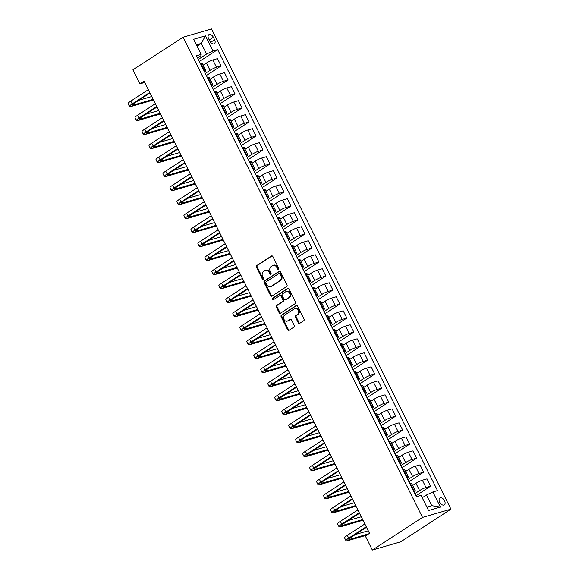 <?xml version="1.0" encoding="UTF-8"?>
<svg xmlns="http://www.w3.org/2000/svg" width="579" height="579" viewBox="0 0 579 579"><rect width="100%" height="100%" fill="white"/><g stroke="black" fill="none" stroke-linecap="round" stroke-linejoin="round"><path stroke-width="0.87" d="M278.499 269.373A0.868 0.673 -106.2 0 0 278.687 268.229L272.861 256.54A1.245 0.963 -106.2 0 0 271.493 255.976L256.714 265.587A1.245 0.963 -106.2 0 0 256.446 267.216L262.273 278.904A0.868 0.673 -106.2 0 0 263.423 278.159L262.663 276.646A3.973 3.083 -106.2 0 1 263.539 271.421L264.769 270.617A3.973 3.083 -106.2 0 1 265.414 270.321A3.973 3.083 -106.2 0 1 269.148 272.427L269.908 273.939A0.868 0.673 -106.2 0 0 271.052 273.194L270.299 271.681A3.973 3.083 -106.2 0 1 271.175 266.456L272.405 265.652A3.973 3.083 -106.2 0 1 273.049 265.356A3.973 3.083 -106.2 0 1 276.784 267.462L277.536 268.974A0.868 0.673 -106.2 0 0 278.499 269.373M444.542 500.755A4.053 2.49 57 0 0 439.874 498.078A4.053 2.49 57 0 0 439.627 502.181A4.053 2.49 57 0 0 444.296 504.866A4.053 2.49 57 0 0 444.542 500.755M298.257 322.843A1.245 0.963 -106.2 0 0 299.625 323.408L303.765 320.715A1.245 0.963 -106.2 0 0 304.04 319.08L297.57 306.096A1.245 0.963 -106.2 0 0 296.202 305.531L281.423 315.142A1.245 0.963 -106.2 0 0 281.155 316.771L287.625 329.755A1.245 0.963 -106.2 0 0 288.993 330.32L294.002 327.063A1.245 0.963 -106.2 0 0 294.27 325.434L291.505 319.876A1.245 0.963 -106.2 0 0 290.137 319.311L287.647 320.925A3.322 2.577 -106.2 0 1 287.112 321.171A3.322 2.577 -106.2 0 1 283.833 319.065A3.322 2.577 -106.2 0 1 284.716 315.041L294.443 308.716A3.322 2.577 -106.2 0 1 294.986 308.462A3.322 2.577 -106.2 0 1 298.257 310.576A3.322 2.577 -106.2 0 1 297.374 314.6L295.753 315.649A1.245 0.963 -106.2 0 0 295.485 317.285L298.257 322.843L299.025 322.619A1.245 0.963 -106.2 0 0 299.806 323.292M183.087 37.208L132.909 69.835L139.894 83.846L144.077 81.125L369.532 533.324L365.356 536.038L372.34 550.05L422.511 517.416L183.087 37.208L211.509 28.95L450.932 509.165L422.511 517.416M286.714 286.504A1.245 0.963 -106.2 0 0 286.981 284.868L280.511 271.884A1.245 0.963 -106.2 0 0 279.143 271.319L264.364 280.931A1.245 0.963 -106.2 0 0 264.096 282.566L270.567 295.543A1.245 0.963 -106.2 0 0 271.935 296.108L286.714 286.504M289.044 288.993L295.514 301.97A1.245 0.963 -106.2 0 1 295.239 303.606L280.468 313.217A1.245 0.963 -106.2 0 1 279.092 312.653L276.328 307.094A1.245 0.963 -106.2 0 1 276.596 305.459L282.588 301.565A1.245 0.963 -106.2 0 0 282.863 299.929L281.025 296.245A1.245 0.963 -106.2 0 0 279.657 295.681L273.418 299.734A0.868 0.673 -106.2 0 1 272.651 298.192L287.669 288.429A1.245 0.963 -106.2 0 1 289.044 288.993M208.606 38.648L209.83 41.109A3.923 2.417 57 0 0 214.353 43.707A3.923 2.417 57 0 0 214.592 39.727L213.369 37.266A3.923 2.417 57 0 0 208.845 34.668A3.923 2.417 57 0 0 208.606 38.648M197.562 57.857L200.891 55.693L201.159 54.404L196.513 55.758L416.381 496.746L421.034 495.4L428.576 510.526L440.402 507.088L431.753 505.677L426.441 495.031L422.214 497.774M201.159 54.404L193.618 39.278L205.444 35.84L212.992 50.974L206.573 54.042L198.329 59.398M199.379 61.497L217.639 49.62L212.992 50.974M217.639 49.62L437.507 490.608L432.86 491.962L440.402 507.088M372.34 550.05L400.755 541.792L450.932 509.165M139.894 83.846L144.736 82.442M197.041 46.139L201.268 43.396L196.375 44.815M206.573 54.042L201.268 43.396L205.444 35.84M415.896 495.762L430.638 486.172L425.992 487.518A5.059 0.731 153.5 0 0 419.58 490.587L414.846 493.663M430.638 486.172L427.012 478.884L422.366 480.237A5.059 0.731 153.5 0 0 415.946 483.306L412.646 485.448M408.912 481.757L423.654 472.16L419.008 473.513A5.059 0.731 153.5 0 0 412.595 476.582L407.862 479.658M423.654 472.16L420.028 464.879L415.382 466.225A5.059 0.731 153.5 0 0 408.962 469.294L405.662 471.444M401.927 467.745L416.67 458.155L412.024 459.502A5.059 0.731 153.5 0 0 405.611 462.57L400.878 465.646M416.67 458.155L413.044 450.867L408.39 452.221A5.059 0.731 153.5 0 0 401.978 455.289L398.678 457.432M394.943 453.733L409.686 444.144L405.039 445.497A5.059 0.731 153.5 0 0 398.627 448.566L393.894 451.642M409.686 444.144L406.06 436.863L401.406 438.209A5.059 0.731 153.5 0 0 394.994 441.278L391.694 443.427M387.959 439.729L402.702 430.139L398.055 431.485A5.059 0.731 153.5 0 0 391.643 434.554L386.91 437.63M402.702 430.139L399.069 422.851L394.422 424.204A5.059 0.731 153.5 0 0 388.01 427.273L384.709 429.415M380.975 425.717L395.718 416.127L391.071 417.481A5.059 0.731 153.5 0 0 384.659 420.549L379.925 423.625M395.718 416.127L392.084 408.846L387.438 410.193A5.059 0.731 153.5 0 0 381.025 413.261L377.725 415.404M373.983 411.712L388.733 402.123L384.087 403.469A5.059 0.731 153.5 0 0 377.667 406.538L372.941 409.614M388.733 402.123L385.1 394.835L380.454 396.188A5.059 0.731 153.5 0 0 374.041 399.257L370.741 401.399M366.999 397.701L381.749 388.111L377.103 389.464A5.059 0.731 153.5 0 0 370.683 392.526L365.957 395.602M381.749 388.111L378.116 380.83L373.469 382.176A5.059 0.731 153.5 0 0 367.057 385.245L363.757 387.387M360.015 383.696L374.765 374.099L370.119 375.453A5.059 0.731 153.5 0 0 363.699 378.521L358.973 381.597M374.765 374.099L371.132 366.818L366.485 368.172A5.059 0.731 153.5 0 0 360.073 371.233L356.773 373.383M353.031 369.684L367.781 360.095L363.134 361.441A5.059 0.731 153.5 0 0 356.715 364.509L351.989 367.585M367.781 360.095L364.148 352.806L359.501 354.16A5.059 0.731 153.5 0 0 353.089 357.229L349.788 359.371M346.047 355.68L360.797 346.083L356.15 347.436A5.059 0.731 153.5 0 0 349.73 350.505L345.004 353.581M360.797 346.083L357.163 338.802L352.517 340.148A5.059 0.731 153.5 0 0 346.104 343.217L342.804 345.366M339.062 341.668L353.812 332.078L349.166 333.424A5.059 0.731 153.5 0 0 342.746 336.493L338.02 339.569M353.812 332.078L350.179 324.79L345.533 326.143A5.059 0.731 153.5 0 0 339.12 329.212L335.82 331.354M332.078 327.663L346.828 318.066L342.182 319.42A5.059 0.731 153.5 0 0 335.762 322.489L331.036 325.564M346.828 318.066L343.195 310.785L338.549 312.132A5.059 0.731 153.5 0 0 332.129 315.2L328.836 317.35M325.094 313.652L339.844 304.062L335.198 305.408A5.059 0.731 153.5 0 0 328.778 308.477L324.052 311.553M339.844 304.062L336.211 296.774L331.564 298.127A5.059 0.731 153.5 0 0 325.145 301.196L321.852 303.338M318.11 299.64L332.86 290.05L328.213 291.403A5.059 0.731 153.5 0 0 321.794 294.472L317.068 297.548M332.86 290.05L329.227 282.769L324.58 284.115A5.059 0.731 153.5 0 0 318.161 287.184L314.867 289.326M311.126 285.635L325.876 276.045L321.229 277.392A5.059 0.731 153.5 0 0 314.81 280.46L310.083 283.536M325.876 276.045L322.242 268.757L317.596 270.111A5.059 0.731 153.5 0 0 311.176 273.179L307.883 275.322M304.141 271.623L318.891 262.034L314.245 263.387A5.059 0.731 153.5 0 0 307.825 266.449L303.099 269.524M318.891 262.034L315.258 254.753L310.612 256.099A5.059 0.731 153.5 0 0 304.192 259.168L300.899 261.31M297.157 257.619L311.907 248.029L307.261 249.375A5.059 0.731 153.5 0 0 300.841 252.444L296.115 255.52M311.907 248.029L308.274 240.741L303.628 242.094A5.059 0.731 153.5 0 0 297.208 245.156L293.915 247.305M290.173 243.607L304.923 234.017L300.277 235.363A5.059 0.731 153.5 0 0 293.857 238.432L289.131 241.508M304.923 234.017L301.29 226.729L296.643 228.083A5.059 0.731 153.5 0 0 290.224 231.151L286.931 233.294M283.189 229.602L297.939 220.006L293.292 221.359A5.059 0.731 153.5 0 0 286.873 224.428L282.147 227.504M297.939 220.006L294.306 212.725L289.659 214.071A5.059 0.731 153.5 0 0 283.24 217.139L279.947 219.289M276.205 215.591L290.955 206.001L286.308 207.347A5.059 0.731 153.5 0 0 279.889 210.416L275.163 213.492M290.955 206.001L287.322 198.713L282.675 200.066A5.059 0.731 153.5 0 0 276.255 203.135L272.955 205.277M269.221 201.586L283.971 191.989L279.324 193.343A5.059 0.731 153.5 0 0 272.904 196.411L268.178 199.487M283.971 191.989L280.337 184.708L275.691 186.054A5.059 0.731 153.5 0 0 269.271 189.123L265.971 191.273M262.236 187.574L276.986 177.985L272.34 179.331A5.059 0.731 153.5 0 0 265.92 182.399L261.187 185.475M276.986 177.985L273.353 170.696L268.707 172.05A5.059 0.731 153.5 0 0 262.287 175.119L258.987 177.261M255.252 173.562L270.002 163.973L265.356 165.326A5.059 0.731 153.5 0 0 258.936 168.395L254.203 171.471M270.002 163.973L266.369 156.692L261.722 158.038A5.059 0.731 153.5 0 0 255.303 161.107L252.003 163.256M248.268 159.558L263.018 149.968L258.372 151.314A5.059 0.731 153.5 0 0 251.952 154.383L247.219 157.459M263.018 149.968L259.385 142.68L254.738 144.033A5.059 0.731 153.5 0 0 248.319 147.102L245.018 149.244M241.284 145.546L256.034 135.956L251.387 137.31A5.059 0.731 153.5 0 0 244.968 140.379L240.234 143.454M256.034 135.956L252.401 128.676L247.754 130.022A5.059 0.731 153.5 0 0 241.334 133.09L238.034 135.233M234.3 131.542L249.05 121.952L244.403 123.298A5.059 0.731 153.5 0 0 237.983 126.367L233.25 129.443M249.05 121.952L245.416 114.664L240.77 116.017A5.059 0.731 153.5 0 0 234.35 119.079L231.05 121.228M227.315 117.53L242.065 107.94L237.419 109.293A5.059 0.731 153.5 0 0 230.999 112.355L226.266 115.431M242.065 107.94L238.432 100.659L233.786 102.005A5.059 0.731 153.5 0 0 227.366 105.074L224.066 107.216M220.331 103.525L235.081 93.928L230.435 95.282A5.059 0.731 153.5 0 0 224.015 98.35L219.282 101.426M235.081 93.928L231.448 86.647L226.802 87.994A5.059 0.731 153.5 0 0 220.382 91.062L217.082 93.212M213.347 89.513L228.097 79.924L223.443 81.27A5.059 0.731 153.5 0 0 217.031 84.339L212.298 87.415M228.097 79.924L224.464 72.636L219.817 73.989A5.059 0.731 153.5 0 0 213.398 77.058L210.097 79.2M206.363 75.509L221.113 65.912L216.459 67.265A5.059 0.731 153.5 0 0 210.047 70.334L205.313 73.41M221.113 65.912L217.48 58.631L212.833 59.977A5.059 0.731 153.5 0 0 206.413 63.046L203.113 65.195M426.861 507.095L431.753 505.677M204.546 71.861A5.059 0.731 153.5 0 0 205.82 70.616L202.187 63.335A5.059 0.731 153.5 0 0 201 63.415L200.421 63.589M205.82 70.616A5.059 0.731 153.5 0 0 204.633 70.703L204.047 70.87M211.53 85.873A5.059 0.731 153.5 0 0 212.804 84.628L209.171 77.34A5.059 0.731 153.5 0 0 207.984 77.427L207.405 77.593M212.804 84.628A5.059 0.731 153.5 0 0 211.617 84.708L211.031 84.881M218.515 99.877A5.059 0.731 153.5 0 0 219.788 98.633L216.155 91.352A5.059 0.731 153.5 0 0 214.968 91.431L214.389 91.605M219.788 98.633A5.059 0.731 153.5 0 0 218.601 98.72L218.015 98.886M225.499 113.889A5.059 0.731 153.5 0 0 226.773 112.644L223.139 105.356A5.059 0.731 153.5 0 0 221.952 105.443L221.373 105.61M226.773 112.644A5.059 0.731 153.5 0 0 225.586 112.724L224.999 112.898M232.483 127.894A5.059 0.731 153.5 0 0 233.757 126.649L230.124 119.368A5.059 0.731 153.5 0 0 228.937 119.448L228.358 119.621M233.757 126.649A5.059 0.731 153.5 0 0 232.57 126.736L231.991 126.902M239.467 141.906A5.059 0.731 153.5 0 0 240.741 140.661L237.108 133.373A5.059 0.731 153.5 0 0 235.921 133.459L235.342 133.626M240.741 140.661A5.059 0.731 153.5 0 0 239.554 140.74L238.975 140.914M246.451 155.91A5.059 0.731 153.5 0 0 247.725 154.665L244.092 147.384A5.059 0.731 153.5 0 0 242.905 147.464L242.326 147.638M247.725 154.665A5.059 0.731 153.5 0 0 246.538 154.752L245.959 154.919M253.436 169.922A5.059 0.731 153.5 0 0 254.709 168.677L251.076 161.396A5.059 0.731 153.5 0 0 249.896 161.476L249.31 161.642M254.709 168.677A5.059 0.731 153.5 0 0 253.522 168.764L252.943 168.93M260.42 183.934A5.059 0.731 153.5 0 0 261.694 182.689L258.06 175.401A5.059 0.731 153.5 0 0 256.881 175.488L256.294 175.654M261.694 182.689A5.059 0.731 153.5 0 0 260.507 182.769L259.928 182.935M267.404 197.938A5.059 0.731 153.5 0 0 268.678 196.694L265.044 189.413A5.059 0.731 153.5 0 0 263.865 189.492L263.279 189.666M268.678 196.694A5.059 0.731 153.5 0 0 267.491 196.78L266.912 196.947M274.388 211.95A5.059 0.731 153.5 0 0 275.662 210.705L272.029 203.417A5.059 0.731 153.5 0 0 270.849 203.504L270.263 203.67M275.662 210.705A5.059 0.731 153.5 0 0 274.475 210.785L273.896 210.959M281.372 225.955A5.059 0.731 153.5 0 0 282.646 224.71L279.013 217.429A5.059 0.731 153.5 0 0 277.833 217.509L277.247 217.682M282.646 224.71A5.059 0.731 153.5 0 0 281.459 224.797L280.88 224.963M288.356 239.967A5.059 0.731 153.5 0 0 289.63 238.722L285.997 231.434A5.059 0.731 153.5 0 0 284.817 231.52L284.231 231.687M289.63 238.722A5.059 0.731 153.5 0 0 288.443 238.801L287.864 238.975M295.341 253.971A5.059 0.731 153.5 0 0 296.614 252.726L292.981 245.445A5.059 0.731 153.5 0 0 291.802 245.525L291.215 245.699M296.614 252.726A5.059 0.731 153.5 0 0 295.435 252.813L294.849 252.98M302.325 267.983A5.059 0.731 153.5 0 0 303.599 266.738L299.965 259.45A5.059 0.731 153.5 0 0 298.786 259.537L298.199 259.703M303.599 266.738A5.059 0.731 153.5 0 0 302.419 266.818L301.833 266.991M309.309 281.987A5.059 0.731 153.5 0 0 310.583 280.743L306.957 273.462A5.059 0.731 153.5 0 0 305.77 273.541L305.184 273.715M310.583 280.743A5.059 0.731 153.5 0 0 309.403 280.829L308.817 280.996M316.293 295.999A5.059 0.731 153.5 0 0 317.567 294.754L313.941 287.466A5.059 0.731 153.5 0 0 312.754 287.553L312.168 287.72M317.567 294.754A5.059 0.731 153.5 0 0 316.387 294.834L315.801 295.008M323.277 310.011A5.059 0.731 153.5 0 0 324.551 308.766L320.925 301.478A5.059 0.731 153.5 0 0 319.738 301.565L319.152 301.731M324.551 308.766A5.059 0.731 153.5 0 0 323.372 308.846L322.785 309.012M330.262 324.016A5.059 0.731 153.5 0 0 331.535 322.771L327.909 315.49A5.059 0.731 153.5 0 0 326.722 315.569L326.136 315.743M331.535 322.771A5.059 0.731 153.5 0 0 330.356 322.858L329.769 323.024M337.246 338.027A5.059 0.731 153.5 0 0 338.52 336.783L334.894 329.494A5.059 0.731 153.5 0 0 333.707 329.581L333.12 329.748M338.52 336.783A5.059 0.731 153.5 0 0 337.34 336.862L336.754 337.036M344.23 352.032A5.059 0.731 153.5 0 0 345.504 350.787L341.878 343.506A5.059 0.731 153.5 0 0 340.691 343.586L340.105 343.76M345.504 350.787A5.059 0.731 153.5 0 0 344.324 350.874L343.738 351.04M351.214 366.044A5.059 0.731 153.5 0 0 352.488 364.799L348.862 357.511A5.059 0.731 153.5 0 0 347.675 357.598L347.089 357.764M352.488 364.799A5.059 0.731 153.5 0 0 351.308 364.879L350.722 365.052M358.198 380.048A5.059 0.731 153.5 0 0 359.479 378.804L355.846 371.523A5.059 0.731 153.5 0 0 354.659 371.602L354.073 371.776M359.479 378.804A5.059 0.731 153.5 0 0 358.292 378.89L357.706 379.057M365.183 394.06A5.059 0.731 153.5 0 0 366.464 392.815L362.83 385.527A5.059 0.731 153.5 0 0 361.643 385.614L361.057 385.78M366.464 392.815A5.059 0.731 153.5 0 0 365.277 392.895L364.69 393.069M372.167 408.065A5.059 0.731 153.5 0 0 373.448 406.82L369.815 399.539A5.059 0.731 153.5 0 0 368.628 399.619L368.041 399.792M373.448 406.82A5.059 0.731 153.5 0 0 372.261 406.907L371.675 407.073M379.158 422.077A5.059 0.731 153.5 0 0 380.432 420.832L376.799 413.544A5.059 0.731 153.5 0 0 375.612 413.63L375.026 413.797M380.432 420.832A5.059 0.731 153.5 0 0 379.245 420.911L378.659 421.085M386.142 436.088A5.059 0.731 153.5 0 0 387.416 434.836L383.783 427.555A5.059 0.731 153.5 0 0 382.596 427.635L382.01 427.809M387.416 434.836A5.059 0.731 153.5 0 0 386.229 434.923L385.643 435.09M393.127 450.093A5.059 0.731 153.5 0 0 394.4 448.848L390.767 441.567A5.059 0.731 153.5 0 0 389.58 441.647L388.994 441.813M394.4 448.848A5.059 0.731 153.5 0 0 393.213 448.935L392.627 449.101M400.111 464.105A5.059 0.731 153.5 0 0 401.385 462.86L397.751 455.572A5.059 0.731 153.5 0 0 396.564 455.659L395.978 455.825M401.385 462.86A5.059 0.731 153.5 0 0 400.198 462.939L399.611 463.113M407.095 478.109A5.059 0.731 153.5 0 0 408.369 476.864L404.735 469.583A5.059 0.731 153.5 0 0 403.549 469.663L402.962 469.837M408.369 476.864A5.059 0.731 153.5 0 0 407.182 476.951L406.596 477.118M414.079 492.121A5.059 0.731 153.5 0 0 415.353 490.876L411.72 483.588A5.059 0.731 153.5 0 0 410.533 483.675L409.946 483.841M415.353 490.876A5.059 0.731 153.5 0 0 414.166 490.956L413.58 491.13M426.441 495.031L432.86 491.962M278.694 269.163A0.868 0.673 -106.2 0 1 278.311 268.75L277.551 267.245A3.973 3.083 -106.2 0 0 273.816 265.131L273.049 265.356M265.414 270.321L266.181 270.096A3.973 3.083 -106.2 0 1 269.923 272.202L270.675 273.715A0.868 0.673 -106.2 0 0 271.059 274.128M272.079 255.875L257.481 265.363A1.245 0.963 -106.2 0 0 257.214 266.999L263.04 278.68A0.868 0.673 -106.2 0 0 263.423 279.092M279.729 271.218L265.139 280.706A1.245 0.963 -106.2 0 0 264.864 282.342L271.334 295.319A1.245 0.963 -106.2 0 0 272.123 295.992M279.968 273.845A0.868 0.673 -106.2 0 0 279.006 273.447L266.036 281.886A0.868 0.673 -106.2 0 0 265.848 283.03L266.644 284.622A3.973 3.083 -106.2 0 0 270.379 286.728A3.973 3.083 -106.2 0 0 271.023 286.431L279.889 280.67A3.973 3.083 -106.2 0 0 280.764 275.438L279.968 273.845L280.735 273.621A0.868 0.673 -106.2 0 0 279.773 273.223M270.379 286.728L271.146 286.504A3.973 3.083 -106.2 0 0 271.79 286.207L271.023 286.431M280.735 273.621L281.532 275.213A3.973 3.083 -106.2 0 1 280.656 280.446L271.79 286.207M280.424 295.456A1.245 0.963 -106.2 0 1 281.792 296.021L283.63 299.705A1.245 0.963 -106.2 0 1 283.355 301.341L277.363 305.234A1.245 0.963 -106.2 0 0 277.095 306.87L279.867 312.428A1.245 0.963 -106.2 0 0 280.649 313.094M288.255 288.32L273.418 297.975A0.868 0.673 -106.2 0 0 273.686 299.56M288.805 297.519A3.322 2.577 -106.2 0 0 289.688 293.495A3.322 2.577 -106.2 0 0 286.417 291.389A3.322 2.577 -106.2 0 0 285.874 291.635L282.443 293.864A1.245 0.963 -106.2 0 0 282.176 295.5L284.014 299.184A1.245 0.963 -106.2 0 0 285.382 299.748L289.58 297.295A3.322 2.577 -106.2 0 0 290.463 293.271A3.322 2.577 -106.2 0 0 287.184 291.165L286.417 291.389M285.729 299.647A1.245 0.963 -106.2 0 0 286.149 299.524L285.382 299.748M289.58 297.295L286.149 299.524M294.986 308.462L295.753 308.245A3.322 2.577 -106.2 0 1 299.032 310.351A3.322 2.577 -106.2 0 1 298.149 314.375L296.528 315.432A1.245 0.963 -106.2 0 0 296.253 317.06L299.025 322.619M287.112 321.171L287.879 320.947A3.322 2.577 -106.2 0 0 288.422 320.701L287.647 320.925M290.716 319.203L288.422 320.701M296.788 305.43L282.19 314.918A1.245 0.963 -106.2 0 0 281.922 316.554L288.393 329.531A1.245 0.963 -106.2 0 0 289.174 330.204M153.471 99.972L131.686 106.297A9.488 1.368 -26.5 0 1 129.464 106.456L128.068 103.655A9.488 1.368 -26.5 0 1 130.803 101.093L148.347 89.68M129.464 106.456A9.488 1.368 -26.5 0 1 132.2 103.894L149.744 92.481M150.004 93.009L134.118 103.337A6.326 0.912 153.5 0 0 132.294 105.045A6.326 0.912 153.5 0 0 133.778 104.937L153.145 99.313M138.851 100.261L151.749 96.512M160.455 113.976L138.671 120.309A9.488 1.368 -26.5 0 1 136.449 120.461L135.052 117.66A9.488 1.368 -26.5 0 1 137.788 115.098L155.331 103.692M136.449 120.461A9.488 1.368 -26.5 0 1 139.184 117.899L156.728 106.493M156.989 107.014L141.102 117.342A6.326 0.912 153.5 0 0 139.278 119.05A6.326 0.912 153.5 0 0 140.762 118.948L160.13 113.318M145.836 114.266L158.733 110.517M167.44 127.988L145.655 134.314A9.488 1.368 -26.5 0 1 143.433 134.473L142.036 131.672A9.488 1.368 -26.5 0 1 144.772 129.11L162.315 117.696M143.433 134.473A9.488 1.368 -26.5 0 1 146.169 131.911L163.712 120.504M163.973 121.025L148.086 131.353A6.326 0.912 153.5 0 0 146.263 133.061A6.326 0.912 153.5 0 0 147.746 132.953L167.114 127.329M152.82 128.277L165.717 124.528M174.424 141.993L152.639 148.325A9.488 1.368 -26.5 0 1 150.417 148.477L149.02 145.676A9.488 1.368 -26.5 0 1 151.756 143.114L169.3 131.708M150.417 148.477A9.488 1.368 -26.5 0 1 153.153 145.915L170.696 134.509M170.957 135.03L155.071 145.358A6.326 0.912 153.5 0 0 153.247 147.066A6.326 0.912 153.5 0 0 154.731 146.965L174.098 141.341M159.804 142.282L172.701 138.533M181.408 156.004L159.623 162.33A9.488 1.368 -26.5 0 1 157.401 162.489L156.004 159.688A9.488 1.368 -26.5 0 1 158.74 157.126L176.284 145.72M157.401 162.489A9.488 1.368 -26.5 0 1 160.137 159.927L177.681 148.521M177.941 149.042L162.055 159.37A6.326 0.912 153.5 0 0 160.231 161.078A6.326 0.912 153.5 0 0 161.715 160.976L181.082 155.346M166.788 156.294L179.685 152.545M188.392 170.009L166.607 176.342A9.488 1.368 -26.5 0 1 164.385 176.501L162.988 173.693A9.488 1.368 -26.5 0 1 165.724 171.131L183.268 159.724M164.385 176.501A9.488 1.368 -26.5 0 1 167.121 173.939L184.665 162.525M184.925 163.046L169.039 173.382A6.326 0.912 153.5 0 0 167.215 175.082A6.326 0.912 153.5 0 0 168.699 174.981L188.066 169.357M173.772 170.298L186.67 166.557M195.376 184.021L173.591 190.346A9.488 1.368 -26.5 0 1 171.37 190.505L169.973 187.705A9.488 1.368 -26.5 0 1 172.708 185.142L190.252 173.736M171.37 190.505A9.488 1.368 -26.5 0 1 174.105 187.943L191.649 176.537M191.91 177.058L176.023 187.386A6.326 0.912 153.5 0 0 174.199 189.094A6.326 0.912 153.5 0 0 175.683 188.993L195.051 183.362M180.757 184.31L193.654 180.561M202.361 198.032L180.576 204.358A9.488 1.368 -26.5 0 1 178.354 204.517L176.957 201.716A9.488 1.368 -26.5 0 1 179.693 199.154L197.236 187.741M178.354 204.517A9.488 1.368 -26.5 0 1 181.089 201.955L198.633 190.542M198.894 191.063L183.007 201.398A6.326 0.912 153.5 0 0 181.184 203.106A6.326 0.912 153.5 0 0 182.667 202.997L202.035 197.374M187.741 198.315L200.638 194.573M209.352 212.037L187.56 218.37A9.488 1.368 -26.5 0 1 185.338 218.522L183.941 215.721A9.488 1.368 -26.5 0 1 186.677 213.159L204.221 201.753M185.338 218.522A9.488 1.368 -26.5 0 1 188.074 215.96L205.617 204.553M205.878 205.075L189.992 215.402A6.326 0.912 153.5 0 0 188.168 217.111A6.326 0.912 153.5 0 0 189.651 217.009L209.019 211.378M194.725 212.327L207.622 208.578M216.336 226.049L194.544 232.374A9.488 1.368 -26.5 0 1 192.322 232.534L190.925 229.733A9.488 1.368 -26.5 0 1 193.661 227.171L211.205 215.757M192.322 232.534A9.488 1.368 -26.5 0 1 195.058 229.972L212.602 218.558M212.862 219.079L196.976 229.414A6.326 0.912 153.5 0 0 195.152 231.122A6.326 0.912 153.5 0 0 196.636 231.014L216.003 225.39M201.709 226.331L214.606 222.589M223.32 240.053L201.528 246.386A9.488 1.368 -26.5 0 1 199.306 246.538L197.909 243.737A9.488 1.368 -26.5 0 1 200.645 241.175L218.189 229.769M199.306 246.538A9.488 1.368 -26.5 0 1 202.042 243.976L219.586 232.57M219.846 233.091L203.96 243.419A6.326 0.912 153.5 0 0 202.136 245.127A6.326 0.912 153.5 0 0 203.62 245.026L222.987 239.395M208.693 240.343L221.591 236.594M230.304 254.065L208.512 260.391A9.488 1.368 -26.5 0 1 206.29 260.55L204.894 257.749A9.488 1.368 -26.5 0 1 207.629 255.187L225.173 243.773M206.29 260.55A9.488 1.368 -26.5 0 1 209.026 257.988L226.57 246.574M226.83 247.103L210.944 257.431A6.326 0.912 153.5 0 0 209.12 259.139A6.326 0.912 153.5 0 0 210.604 259.03L229.972 253.407M215.678 254.355L228.575 250.606M237.289 268.07L215.497 274.403A9.488 1.368 -26.5 0 1 213.275 274.555L211.878 271.754A9.488 1.368 -26.5 0 1 214.614 269.192L232.157 257.785M213.275 274.555A9.488 1.368 -26.5 0 1 216.01 271.992L233.554 260.586M233.815 261.107L217.928 271.435A6.326 0.912 153.5 0 0 216.112 273.143A6.326 0.912 153.5 0 0 217.588 273.042L236.956 267.418M222.662 268.359L235.559 264.61M244.273 282.082L222.481 288.407A9.488 1.368 -26.5 0 1 220.259 288.566L218.862 285.765A9.488 1.368 -26.5 0 1 221.598 283.203L239.141 271.79M220.259 288.566A9.488 1.368 -26.5 0 1 222.995 286.004L240.538 274.598M240.799 275.119L224.913 285.447A6.326 0.912 153.5 0 0 223.096 287.155A6.326 0.912 153.5 0 0 224.572 287.046L243.94 281.423M229.646 282.371L242.543 278.622M251.257 296.086L229.465 302.419A9.488 1.368 -26.5 0 1 227.243 302.571L225.846 299.77A9.488 1.368 -26.5 0 1 228.582 297.208L246.126 285.802M227.243 302.571A9.488 1.368 -26.5 0 1 229.979 300.016L247.523 288.603M247.783 289.124L231.897 299.452A6.326 0.912 153.5 0 0 230.08 301.16A6.326 0.912 153.5 0 0 231.557 301.058L250.924 295.435M236.63 296.376L249.527 292.634M258.241 310.098L236.449 316.423A9.488 1.368 -26.5 0 1 234.227 316.583L232.83 313.782A9.488 1.368 -26.5 0 1 235.566 311.22L253.11 299.813M234.227 316.583A9.488 1.368 -26.5 0 1 236.963 314.021L254.507 302.614M254.767 303.135L238.881 313.463A6.326 0.912 153.5 0 0 237.064 315.171A6.326 0.912 153.5 0 0 238.541 315.07L257.908 309.439M243.614 310.387L256.511 306.638M265.225 324.11L243.433 330.435A9.488 1.368 -26.5 0 1 241.211 330.595L239.815 327.786A9.488 1.368 -26.5 0 1 242.55 325.232L260.094 313.818M241.211 330.595A9.488 1.368 -26.5 0 1 243.947 328.032L261.491 316.619M261.751 317.14L245.865 327.475A6.326 0.912 153.5 0 0 244.048 329.183A6.326 0.912 153.5 0 0 245.525 329.075L264.892 323.451M250.598 324.392L263.496 320.65M272.21 338.114L250.417 344.447A9.488 1.368 -26.5 0 1 248.196 344.599L246.799 341.798A9.488 1.368 -26.5 0 1 249.535 339.236L267.078 327.83M248.196 344.599A9.488 1.368 -26.5 0 1 250.931 342.037L268.475 330.631M268.736 331.152L252.849 341.48A6.326 0.912 153.5 0 0 251.033 343.188A6.326 0.912 153.5 0 0 252.509 343.086L271.884 337.456M257.583 338.404L270.487 334.655M279.194 352.126L257.409 358.452A9.488 1.368 -26.5 0 1 255.18 358.611L253.783 355.81A9.488 1.368 -26.5 0 1 256.519 353.248L274.062 341.834M255.18 358.611A9.488 1.368 -26.5 0 1 257.916 356.049L275.459 344.635M275.72 345.156L259.833 355.492A6.326 0.912 153.5 0 0 258.017 357.2A6.326 0.912 153.5 0 0 259.493 357.091L278.868 351.467M264.567 352.408L277.471 348.667M286.178 366.131L264.393 372.463A9.488 1.368 -26.5 0 1 262.171 372.615L260.774 369.815A9.488 1.368 -26.5 0 1 263.503 367.252L281.047 355.846M262.171 372.615A9.488 1.368 -26.5 0 1 264.9 370.053L282.443 358.647M282.704 359.168L266.825 369.496A6.326 0.912 153.5 0 0 265.001 371.204A6.326 0.912 153.5 0 0 266.478 371.103L285.852 365.472M271.551 366.42L284.455 362.671M293.162 380.142L271.377 386.468A9.488 1.368 -26.5 0 1 269.155 386.627L267.759 383.826A9.488 1.368 -26.5 0 1 270.487 381.264L288.031 369.851M269.155 386.627A9.488 1.368 -26.5 0 1 271.884 384.065L289.428 372.652M289.688 373.18L273.809 383.508A6.326 0.912 153.5 0 0 271.985 385.216A6.326 0.912 153.5 0 0 273.462 385.107L292.836 379.484M278.535 380.432L291.44 376.683M300.146 394.147L278.361 400.48A9.488 1.368 -26.5 0 1 276.14 400.632L274.743 397.831A9.488 1.368 -26.5 0 1 277.471 395.269L295.015 383.863M276.14 400.632A9.488 1.368 -26.5 0 1 278.868 398.07L296.412 386.663M296.672 387.185L280.793 397.512A6.326 0.912 153.5 0 0 278.969 399.221A6.326 0.912 153.5 0 0 280.446 399.119L299.821 393.488M285.519 394.437L298.424 390.687M307.131 408.159L285.346 414.484A9.488 1.368 -26.5 0 1 283.124 414.644L281.727 411.843A9.488 1.368 -26.5 0 1 284.455 409.281L301.999 397.867M283.124 414.644A9.488 1.368 -26.5 0 1 285.852 412.082L303.396 400.675M303.657 401.196L287.777 411.524A6.326 0.912 153.5 0 0 285.954 413.232A6.326 0.912 153.5 0 0 287.43 413.124L306.805 407.5M292.504 408.448L305.408 404.699M314.115 422.163L292.33 428.496A9.488 1.368 -26.5 0 1 290.108 428.648L288.711 425.847A9.488 1.368 -26.5 0 1 291.44 423.285L308.983 411.879M290.108 428.648A9.488 1.368 -26.5 0 1 292.836 426.093L310.38 414.68M310.641 415.201L294.762 425.529A6.326 0.912 153.5 0 0 292.938 427.237A6.326 0.912 153.5 0 0 294.422 427.136L313.789 421.512M299.488 422.453L312.392 418.704M321.099 436.175L299.314 442.501A9.488 1.368 -26.5 0 1 297.092 442.66L295.695 439.859A9.488 1.368 -26.5 0 1 298.424 437.297L315.968 425.891M297.092 442.66A9.488 1.368 -26.5 0 1 299.821 440.098L317.364 428.692M317.625 429.213L301.746 439.541A6.326 0.912 153.5 0 0 299.922 441.249A6.326 0.912 153.5 0 0 301.406 441.147L320.773 435.517M306.479 436.465L319.376 432.716M328.083 450.18L306.298 456.513A9.488 1.368 -26.5 0 1 304.076 456.672L302.679 453.864A9.488 1.368 -26.5 0 1 305.408 451.302L322.952 439.895M304.076 456.672A9.488 1.368 -26.5 0 1 306.805 454.11L324.349 442.696M324.609 443.217L308.73 453.552A6.326 0.912 153.5 0 0 306.906 455.253A6.326 0.912 153.5 0 0 308.39 455.152L327.757 449.528M313.463 450.469L326.361 446.727M335.067 464.192L313.282 470.524A9.488 1.368 -26.5 0 1 311.061 470.676L309.664 467.875A9.488 1.368 -26.5 0 1 312.392 465.313L329.936 453.907M311.061 470.676A9.488 1.368 -26.5 0 1 313.789 468.114L331.333 456.708M331.593 457.229L315.714 467.557A6.326 0.912 153.5 0 0 313.89 469.265A6.326 0.912 153.5 0 0 315.374 469.164L334.742 463.533M320.448 464.481L333.345 460.732M342.051 478.203L320.267 484.529A9.488 1.368 -26.5 0 1 318.045 484.688L316.648 481.887A9.488 1.368 -26.5 0 1 319.376 479.325L336.92 467.912M318.045 484.688A9.488 1.368 -26.5 0 1 320.773 482.126L338.317 470.713M338.577 471.234L322.698 481.569A6.326 0.912 153.5 0 0 320.875 483.277A6.326 0.912 153.5 0 0 322.358 483.168L341.726 477.545M327.432 478.486L340.329 474.744M349.036 492.208L327.251 498.541A9.488 1.368 -26.5 0 1 325.029 498.693L323.632 495.892A9.488 1.368 -26.5 0 1 326.361 493.33L343.904 481.923M325.029 498.693A9.488 1.368 -26.5 0 1 327.757 496.131L345.301 484.724M345.562 485.245L329.683 495.573A6.326 0.912 153.5 0 0 327.859 497.281A6.326 0.912 153.5 0 0 329.342 497.18L348.71 491.549M334.416 492.497L347.313 488.748M356.02 506.22L334.235 512.545A9.488 1.368 -26.5 0 1 332.013 512.704L330.616 509.904A9.488 1.368 -26.5 0 1 333.345 507.342L350.888 495.928M332.013 512.704A9.488 1.368 -26.5 0 1 334.742 510.142L352.285 498.729M352.546 499.257L336.667 509.585A6.326 0.912 153.5 0 0 334.843 511.293A6.326 0.912 153.5 0 0 336.327 511.185L355.694 505.561M341.4 506.509L354.297 502.76M363.004 520.224L341.219 526.557A9.488 1.368 -26.5 0 1 338.997 526.709L337.6 523.908A9.488 1.368 -26.5 0 1 340.336 521.346L357.873 509.94M338.997 526.709A9.488 1.368 -26.5 0 1 341.733 524.147L359.269 512.741M359.53 513.262L343.651 523.59A6.326 0.912 153.5 0 0 341.827 525.298A6.326 0.912 153.5 0 0 343.311 525.196L362.678 519.566M348.384 520.514L361.282 516.765M366.63 535.213L348.203 540.562A9.488 1.368 -26.5 0 1 345.981 540.721L344.585 537.92A9.488 1.368 -26.5 0 1 347.32 535.358L364.864 523.944M345.981 540.721A9.488 1.368 -26.5 0 1 348.717 538.159L366.261 526.752M366.514 527.274L350.635 537.601A6.326 0.912 153.5 0 0 348.811 539.31A6.326 0.912 153.5 0 0 350.295 539.201L368.722 533.852M355.368 534.526L368.266 530.777M419.58 490.587L415.946 483.306M412.595 476.582L408.962 469.294M405.611 462.57L401.978 455.289M398.627 448.566L394.994 441.278M391.643 434.554L388.01 427.273M384.659 420.549L381.025 413.261M377.667 406.538L374.041 399.257M370.683 392.526L367.057 385.245M363.699 378.521L360.073 371.233M356.715 364.509L353.089 357.229M349.73 350.505L346.104 343.217M342.746 336.493L339.12 329.212M335.762 322.489L332.129 315.2M328.778 308.477L325.145 301.196M321.794 294.472L318.161 287.184M314.81 280.46L311.176 273.179M307.825 266.449L304.192 259.168M300.841 252.444L297.208 245.156M293.857 238.432L290.224 231.151M286.873 224.428L283.24 217.139M279.889 210.416L276.255 203.135M272.904 196.411L269.271 189.123M265.92 182.399L262.287 175.119M258.936 168.395L255.303 161.107M251.952 154.383L248.319 147.102M244.968 140.379L241.334 133.09M237.983 126.367L234.35 119.079M230.999 112.355L227.366 105.074M224.015 98.35L220.382 91.062M217.031 84.339L213.398 77.058M210.047 70.334L206.413 63.046M204.633 70.703L201 63.415M216.459 67.265L212.833 59.977M223.443 81.27L219.817 73.989M211.617 84.708L207.984 77.427M230.435 95.282L226.802 87.994M218.601 98.72L214.968 91.431M237.419 109.293L233.786 102.005M225.586 112.724L221.952 105.443M244.403 123.298L240.77 116.017M232.57 126.736L228.937 119.448M251.387 137.31L247.754 130.022M239.554 140.74L235.921 133.459M258.372 151.314L254.738 144.033M246.538 154.752L242.905 147.464M265.356 165.326L261.722 158.038M253.522 168.764L249.896 161.476M272.34 179.331L268.707 172.05M260.507 182.769L256.881 175.488M279.324 193.343L275.691 186.054M267.491 196.78L263.865 189.492M286.308 207.347L282.675 200.066M274.475 210.785L270.849 203.504M293.292 221.359L289.659 214.071M281.459 224.797L277.833 217.509M300.277 235.363L296.643 228.083M288.443 238.801L284.817 231.52M307.261 249.375L303.628 242.094M295.435 252.813L291.802 245.525M314.245 263.387L310.612 256.099M302.419 266.818L298.786 259.537M321.229 277.392L317.596 270.111M309.403 280.829L305.77 273.541M328.213 291.403L324.58 284.115M316.387 294.834L312.754 287.553M335.198 305.408L331.564 298.127M323.372 308.846L319.738 301.565M342.182 319.42L338.549 312.132M330.356 322.858L326.722 315.569M349.166 333.424L345.533 326.143M337.34 336.862L333.707 329.581M356.15 347.436L352.517 340.148M344.324 350.874L340.691 343.586M363.134 361.441L359.501 354.16M351.308 364.879L347.675 357.598M370.119 375.453L366.485 368.172M358.292 378.89L354.659 371.602M377.103 389.464L373.469 382.176M365.277 392.895L361.643 385.614M384.087 403.469L380.454 396.188M372.261 406.907L368.628 399.619M391.071 417.481L387.438 410.193M379.245 420.911L375.612 413.63M398.055 431.485L394.422 424.204M386.229 434.923L382.596 427.635M405.039 445.497L401.406 438.209M393.213 448.935L389.58 441.647M412.024 459.502L408.39 452.221M400.198 462.939L396.564 455.659M419.008 473.513L415.382 466.225M407.182 476.951L403.549 469.663M425.992 487.518L422.366 480.237M414.166 490.956L410.533 483.675M209.251 39.944L213.369 37.266M210.618 42.318L214.592 39.727M277.551 267.245L276.784 267.462M270.675 273.715L269.908 273.939M269.923 272.202L269.148 272.427M263.04 278.68L262.273 278.904M257.214 266.999L256.446 267.216M257.481 265.363L256.714 265.587M271.913 255.853L271.493 255.976M278.311 268.75L277.536 268.974M271.334 295.319L270.567 295.543M264.864 282.342L264.096 282.566M265.139 280.706L264.364 280.931M279.563 271.196L279.143 271.319M280.656 280.446L279.889 280.67M281.532 275.213L280.764 275.438M279.867 312.428L279.092 312.653M277.095 306.87L276.328 307.094M277.363 305.234L276.596 305.459M283.355 301.341L282.588 301.565M283.63 299.705L282.863 299.929M281.792 296.021L281.025 296.245M273.418 297.975L272.651 298.192M288.096 288.306L287.669 288.429M296.253 317.06L295.485 317.285M296.528 315.432L295.753 315.649M298.149 314.375L297.374 314.6M290.557 319.188L290.137 319.311M288.393 329.531L287.625 329.755M281.922 316.554L281.155 316.771M282.19 314.918L281.423 315.142M296.622 305.408L296.202 305.531M130.803 101.093L132.2 103.894M133.271 103.923L133.778 104.937M137.788 115.098L139.184 117.899M140.256 117.928L140.762 118.948M144.772 129.11L146.169 131.911M147.24 131.94L147.746 132.953M151.756 143.114L153.153 145.915M154.224 145.951L154.731 146.965M158.74 157.126L160.137 159.927M161.208 159.956L161.715 160.976M165.724 171.131L167.121 173.939M168.192 173.968L168.699 174.981M172.708 185.142L174.105 187.943M175.176 187.972L175.683 188.993M179.693 199.154L181.089 201.955M182.161 201.984L182.667 202.997M186.677 213.159L188.074 215.96M189.145 215.989L189.651 217.009M193.661 227.171L195.058 229.972M196.129 230.001L196.636 231.014M200.645 241.175L202.042 243.976M203.113 244.005L203.62 245.026M207.629 255.187L209.026 257.988M210.097 258.017L210.604 259.03M214.614 269.192L216.01 271.992M217.082 272.029L217.588 273.042M221.598 283.203L222.995 286.004M224.066 286.033L224.572 287.046M228.582 297.208L229.979 300.016M231.05 300.045L231.557 301.058M235.566 311.22L236.963 314.021M238.034 314.05L238.541 315.07M242.55 325.232L243.947 328.032M245.018 328.061L245.525 329.075M249.535 339.236L250.931 342.037M252.003 342.066L252.509 343.086M256.519 353.248L257.916 356.049M258.987 356.078L259.493 357.091M263.503 367.252L264.9 370.053M265.971 370.082L266.478 371.103M270.487 381.264L271.884 384.065M272.955 384.094L273.462 385.107M277.471 395.269L278.868 398.07M279.939 398.099L280.446 399.119M284.455 409.281L285.852 412.082M286.923 412.11L287.43 413.124M291.44 423.285L292.836 426.093M293.915 426.122L294.422 427.136M298.424 437.297L299.821 440.098M300.899 440.127L301.406 441.147M305.408 451.302L306.805 454.11M307.883 454.139L308.39 455.152M312.392 465.313L313.789 468.114M314.867 468.143L315.374 469.164M319.376 479.325L320.773 482.126M321.852 482.155L322.358 483.168M326.361 493.33L327.757 496.131M328.836 496.16L329.342 497.18M333.345 507.342L334.742 510.142M335.82 510.171L336.327 511.185M340.336 521.346L341.733 524.147M342.804 524.176L343.311 525.196M347.32 535.358L348.717 538.159M349.788 538.188L350.295 539.201M279.918 273.158L279.15 273.382M280.627 295.362L279.86 295.587M285.946 299.618L285.179 299.842"/></g></svg>
